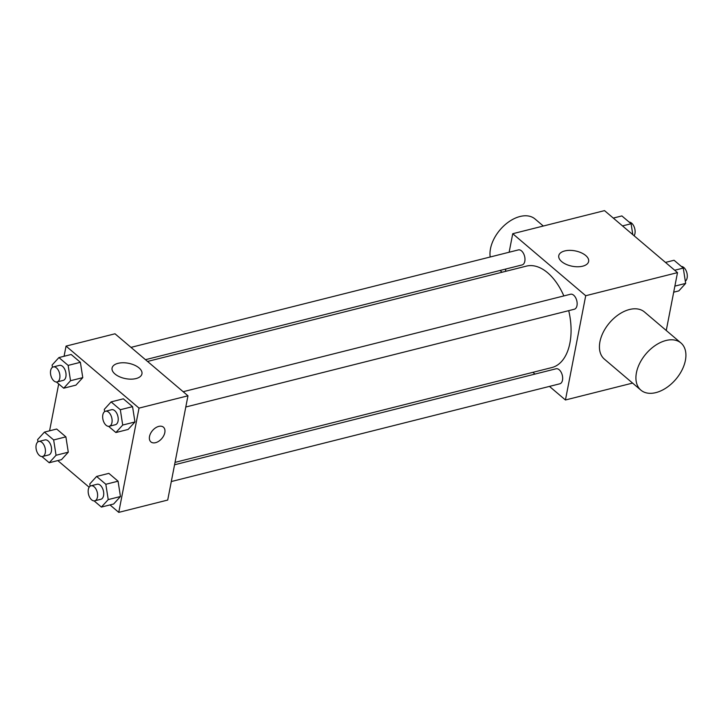 <?xml version="1.0" encoding="UTF-8"?>
<svg xmlns="http://www.w3.org/2000/svg" width="723" height="723" viewBox="0 0 723 723"><rect width="100%" height="100%" fill="white"/><g stroke="black" fill="none" stroke-linecap="round" stroke-linejoin="round"><path stroke-width="1.08" d="M509.137 252.228L512.734 233.719L604.518 210.628L677.496 272.625L666.254 330.483M512.734 233.719L585.711 295.725L565.44 399.982L632.58 383.091M565.44 399.982L549.462 386.398M534.975 374.089L532.905 372.336M175.029 462.377L551.848 367.564A52.3 30.258 -104.1 0 0 568.721 310.655M563.85 295.924A52.3 30.258 -104.1 0 0 526.326 266.136L147.537 361.446M505.413 271.396L505.874 269.001M185.793 407.004L574.315 309.245A7.736 4.474 -104.1 0 0 576.764 300.651A7.736 4.474 -104.1 0 0 570.537 294.243L183.163 391.712M171.306 481.545L559.819 383.796A7.736 4.474 -104.1 0 0 562.277 375.201A7.736 4.474 -104.1 0 0 556.041 368.784L174.568 464.772M130.99 347.374L518.355 249.914A7.736 4.474 75.9 0 1 523.353 253.195A7.736 4.474 75.9 0 1 524.808 261.283A7.736 4.474 75.9 0 1 522.133 264.916L145.477 359.683M585.711 295.725L677.496 272.625M564.726 250.944A15.21 7.808 -169 0 1 581.093 252.716A15.21 7.808 -169 0 1 588.63 261.464A15.21 7.808 -169 0 1 572.209 266.236A15.21 7.808 -169 0 1 558.771 255.662A15.21 7.808 -169 0 1 564.726 250.944M640.885 390.14L604.392 359.141A30.944 19.611 -49.6 0 1 609.489 322.865A30.944 19.611 -49.6 0 1 644.464 311.975L680.958 342.982A30.944 19.611 -49.6 0 1 685.395 360.406A30.944 19.611 -49.6 0 1 666.335 387.808A30.944 19.611 -49.6 0 1 640.885 390.14A30.944 19.611 -49.6 0 1 645.973 353.863A30.944 19.611 -49.6 0 1 680.958 342.982M543.307 226.028L535.011 218.97A30.944 19.611 130.4 0 0 509.552 221.31A30.944 19.611 130.4 0 0 490.492 248.712A30.944 19.611 130.4 0 0 490.194 256.999M64.076 356.267L66.046 346.109L115.002 333.791L187.971 395.797L167.709 500.054L118.753 512.372L109.986 504.916M89.155 487.23L57.804 460.587M104.636 411.64L104.284 409.39L111.107 401.898L123.344 398.816L132.562 406.651L134.948 421.97L128.125 429.453L134.948 421.97L122.711 425.052L115.888 432.535L108.595 426.335M37.967 441.852L37.614 439.602L44.437 432.11L56.674 429.028L65.892 436.864L68.287 452.182L61.464 459.665L68.287 452.182L56.051 455.264L49.218 462.747L41.925 456.547M66.046 346.109L139.024 408.115L118.753 512.372M49.58 430.818L58.699 383.94M90.14 486.19L89.788 483.931L96.611 476.439L108.857 473.366L118.066 481.193L120.461 496.511L113.638 504.003L120.461 496.511L108.224 499.593L101.401 507.076L94.107 500.885M52.454 367.311L52.101 365.052L58.925 357.569L71.17 354.487L80.38 362.313L82.774 377.632L75.951 385.124L82.774 377.632L70.538 380.714L63.714 388.206L56.421 382.006M139.024 408.115L187.971 395.797M118.039 363.335A15.21 7.808 -169 0 1 134.397 365.106A15.21 7.808 -169 0 1 141.943 373.854A15.21 7.808 -169 0 1 125.522 378.626A15.21 7.808 -169 0 1 112.074 368.052A15.21 7.808 -169 0 1 118.039 363.335M163.425 427.166A9.67 6.127 -49.6 0 1 164.808 432.607A9.67 6.127 -49.6 0 1 158.852 441.175A9.67 6.127 -49.6 0 1 150.899 441.907A9.67 6.127 -49.6 0 1 152.499 430.574A9.67 6.127 -49.6 0 1 163.425 427.166A9.67 6.127 -49.6 0 1 164.817 432.616A9.67 6.127 -49.6 0 1 158.852 441.175A9.67 6.127 -49.6 0 1 150.899 441.907M58.925 357.569L68.143 365.395L70.538 380.714M57.09 381.925L63.208 380.388A7.736 4.474 -104.1 0 0 65.657 371.794A7.736 4.474 -104.1 0 0 59.431 365.377L53.312 366.923A7.736 4.474 -104.1 0 0 50.637 370.547A7.736 4.474 -104.1 0 0 52.092 378.635A7.736 4.474 -104.1 0 0 57.09 381.925A7.736 4.474 -104.1 0 0 59.539 373.33A7.736 4.474 -104.1 0 0 53.312 366.923M63.714 388.206L75.951 385.124M71.17 354.487L80.38 362.313L82.774 377.632M68.143 365.395L80.38 362.313M111.107 401.898L120.325 409.724L122.711 425.052M109.263 426.263L115.382 424.717A7.736 4.474 -104.1 0 0 117.84 416.123A7.736 4.474 -104.1 0 0 111.613 409.715L105.486 411.251A7.736 4.474 -104.1 0 0 102.82 414.885A7.736 4.474 -104.1 0 0 104.275 422.973A7.736 4.474 -104.1 0 0 109.263 426.263A7.736 4.474 -104.1 0 0 111.722 417.668A7.736 4.474 -104.1 0 0 105.486 411.251M115.888 432.535L128.125 429.453M123.344 398.816L132.562 406.651L134.948 421.97M120.325 409.724L132.562 406.651M44.437 432.11L53.656 439.946L56.051 455.264M42.603 456.475L48.721 454.93A7.736 4.474 -104.1 0 0 51.17 446.335A7.736 4.474 -104.1 0 0 44.943 439.927L38.825 441.464A7.736 4.474 -104.1 0 0 36.15 445.097A7.736 4.474 -104.1 0 0 37.605 453.185A7.736 4.474 -104.1 0 0 42.603 456.475A7.736 4.474 -104.1 0 0 45.052 447.88A7.736 4.474 -104.1 0 0 38.825 441.464M49.218 462.747L61.464 459.665M56.674 429.028L65.892 436.864L68.287 452.182M53.656 439.946L65.892 436.864M96.611 476.439L105.829 484.274L108.224 499.593M94.776 500.804L100.895 499.268A7.736 4.474 -104.1 0 0 103.344 490.673A7.736 4.474 -104.1 0 0 97.117 484.256L90.999 485.802A7.736 4.474 -104.1 0 0 88.323 489.426A7.736 4.474 -104.1 0 0 89.779 497.514A7.736 4.474 -104.1 0 0 94.776 500.804A7.736 4.474 -104.1 0 0 97.225 492.209A7.736 4.474 -104.1 0 0 90.999 485.802M101.401 507.076L113.638 504.003M108.857 473.366L118.066 481.193L120.461 496.511M105.829 484.274L118.066 481.193M613.294 218.084L621.879 215.924L631.098 223.75L632.797 234.65M622.512 225.91L631.098 223.75M634.116 235.77A7.736 4.474 -104.1 0 0 634.342 227.329A7.736 4.474 -104.1 0 0 629.173 222.115M665.467 262.413L674.053 260.253L683.271 268.079L685.666 283.398L678.843 290.89L673.691 292.182M674.875 286.118L685.666 283.398M674.686 270.239L683.271 268.079M685.314 281.148A7.736 4.474 -104.1 0 0 686.85 272.725A7.736 4.474 -104.1 0 0 681.346 266.453M502.105 272.228L500.036 270.474"/></g></svg>
